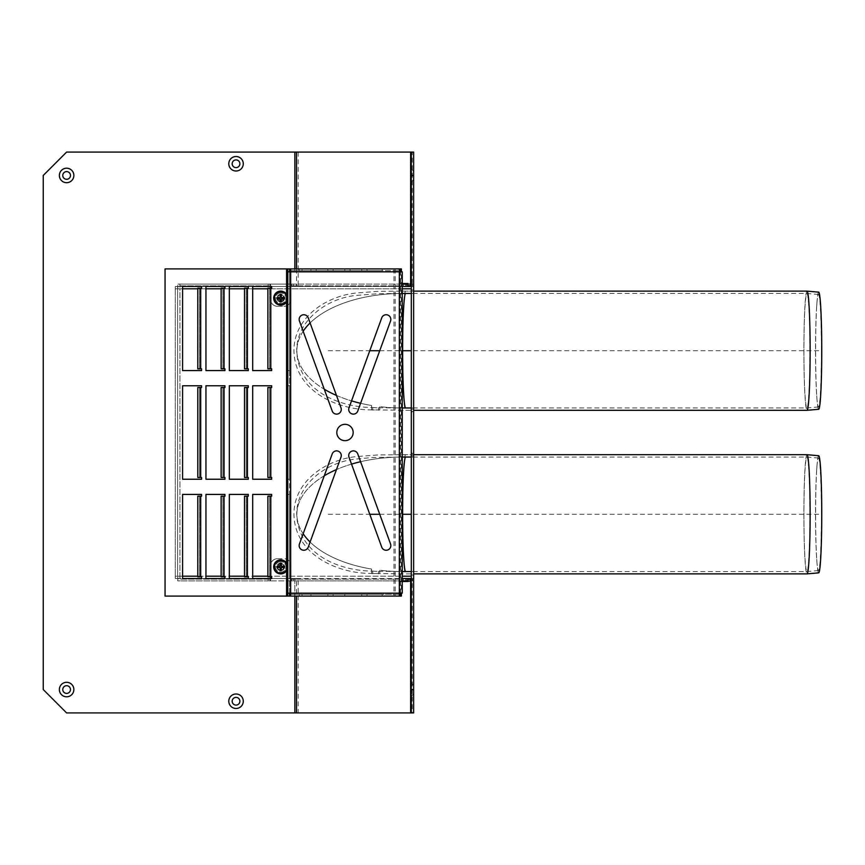 <?xml version="1.0" encoding="UTF-8"?>
<svg xmlns="http://www.w3.org/2000/svg" width="865" height="865" viewBox="0 0 865 865"><rect width="100%" height="100%" fill="white"/><g stroke="black" fill="none" stroke-linecap="round" stroke-linejoin="round"><path stroke-width="0.65" stroke-dasharray="4.33 3.24" d="M289.494 268.918L287.742 268.918L287.742 479.232L289.494 479.232L289.494 385.768L289.494 479.232L289.494 385.768L289.494 479.232L289.494 385.768L289.494 479.232L289.494 385.768L289.494 479.232L289.494 385.768L289.494 479.232L289.494 385.768L287.742 385.768L287.742 479.232L289.494 479.232L287.742 479.232L287.742 385.768L289.494 385.768L289.494 286.445L289.494 370.577L289.494 286.445L289.494 370.577L289.494 286.445L289.494 370.577L289.494 286.445L287.742 286.445L289.494 286.445L289.494 370.577L289.494 268.918L286.575 268.918L286.575 596.082L289.494 596.082L289.494 494.423L289.494 578.555L289.494 494.423L289.494 578.555L289.494 494.423L287.742 494.423L289.494 494.423L289.494 578.555L289.494 479.232L287.742 479.232L287.742 385.768L289.494 385.768L287.742 385.768L287.742 479.232L287.742 385.768L289.494 385.768L287.742 385.768L287.742 479.232L289.494 479.232L287.742 479.232L287.742 385.768L289.494 385.768L287.742 385.768L287.742 479.232L289.494 479.232L287.742 479.232L287.742 385.768L289.494 385.768L287.742 385.768L287.742 479.232L289.494 479.232L287.742 479.232L289.494 479.232L287.742 479.232L287.742 494.423L289.494 494.423L287.742 494.423L287.742 578.555L287.742 494.423L287.742 578.555L289.494 578.555L287.742 578.555L289.494 578.555L287.742 578.555L287.742 494.423L289.494 494.423L287.742 494.423L287.742 578.555L289.494 578.555L287.742 578.555L289.494 578.555L287.742 578.555L287.742 494.423L287.742 578.555L289.494 578.555L287.742 578.555L287.742 494.423L287.742 578.555L289.494 578.555L287.742 578.555L287.742 494.423L287.742 596.082L289.494 596.082M287.742 370.577L289.494 370.577L287.742 370.577L289.494 370.577L287.742 370.577L289.494 370.577L287.742 370.577L289.494 370.577L287.742 370.577L289.494 370.577L287.742 370.577L289.494 370.577L287.742 370.577L287.742 286.445L289.494 286.445L287.742 286.445L289.494 286.445L287.742 286.445L289.494 286.445L287.742 286.445L289.494 286.445L287.742 286.445L289.494 286.445L287.742 286.445L287.742 370.577M287.742 494.423L289.494 494.423L287.742 494.423L287.742 578.555L287.742 494.423L289.494 494.423L287.742 494.423M287.742 385.768L289.494 385.768L287.742 385.768L287.742 479.232L287.742 385.768M308.221 317.812A4.671 4.671 0 0 0 302.231 315.022A4.671 4.671 0 0 0 299.441 321.012L332.203 411.037A4.671 4.671 0 0 0 338.193 413.838A4.671 4.671 0 0 0 340.994 407.848L308.221 317.812M340.994 457.153A4.671 4.671 0 0 0 338.193 451.162A4.671 4.671 0 0 0 332.203 453.963L299.441 543.988A4.671 4.671 0 0 0 302.231 549.978A4.671 4.671 0 0 0 308.221 547.188L340.994 457.153M344.994 440.674A8.174 8.174 0 0 0 352.077 428.413A8.174 8.174 0 0 0 337.912 428.413A8.174 8.174 0 0 0 344.994 440.674M381.757 547.188A4.671 4.671 0 0 0 387.747 549.978A4.671 4.671 0 0 0 390.548 543.988L357.775 453.963A4.671 4.671 0 0 0 351.785 451.162A4.671 4.671 0 0 0 348.995 457.153L381.757 547.188M390.548 321.012A4.671 4.671 0 0 0 387.747 315.022A4.671 4.671 0 0 0 381.757 317.812L348.995 407.848A4.671 4.671 0 0 0 351.785 413.838A4.671 4.671 0 0 0 357.775 411.037L390.548 321.012M302.08 594.32L399.327 594.32L399.327 596.082L302.08 596.082L302.08 594.32L289.613 594.32L289.613 596.082L302.08 596.082M290.662 596.082L290.662 594.32L399.327 594.32L399.327 593.152L287.742 593.152M350.065 594.32L294.749 594.32L350.065 594.32L350.065 596.082L294.749 596.082L350.065 596.082M316.179 594.32L294.749 594.32L316.179 594.32L316.179 596.082L294.749 596.082L316.179 596.082M299.236 594.32L310.924 594.32L294.749 594.32L299.236 594.32L299.236 596.082L294.749 596.082L310.924 596.082L299.236 596.082M333.122 594.32L294.749 594.32L333.122 594.32L333.122 596.082L294.749 596.082L333.122 596.082M294.749 594.32L382.2 594.32L294.749 594.32L294.749 596.082L382.2 596.082L294.749 596.082L294.749 594.32M302.08 268.918L294.749 268.918L294.749 270.68L302.08 270.68L302.08 268.918L399.327 268.918L399.327 271.848L401.998 271.848M294.749 268.918L289.613 268.918L289.613 270.68L382.2 270.68L294.749 270.68L361.754 270.68L294.749 270.68L294.749 268.918L382.2 268.918L294.749 268.918L294.749 270.68L294.749 268.918M401.392 268.918L399.327 268.918M302.08 270.68L399.327 270.68L290.662 270.68L290.662 268.918M401.392 596.082L399.327 596.082M400.149 593.152L400.149 271.848L401.392 271.848L401.392 593.152L399.327 593.152L401.998 593.152M382.2 268.918L382.2 270.68M367.009 268.918L367.009 270.68M344.811 268.918L344.811 270.68M333.122 268.918L333.122 270.68M310.924 268.918L310.924 270.68M299.236 268.918L299.236 270.68M327.867 268.918L327.867 270.68M316.179 268.918L316.179 270.68M350.065 268.918L350.065 270.68M361.754 268.918L361.754 270.68M367.009 596.082L367.009 594.32M382.2 596.082L382.2 594.32M344.811 596.082L344.811 594.32M310.924 596.082L310.924 594.32M327.867 596.082L327.867 594.32M361.754 596.082L361.754 594.32M286.575 596.082L165.053 596.082L165.053 268.918L286.575 268.918M221.386 496.175L224.932 496.175L224.932 494.423L205.946 494.423L205.946 578.555L224.932 578.555L224.932 576.804L221.386 576.804M268.118 496.175L271.675 496.175L271.675 494.423L252.688 494.423L252.688 578.555L271.675 578.555L271.675 576.804L268.118 576.804M221.386 387.52L224.932 387.52L224.932 385.768L205.946 385.768L205.946 479.232L224.932 479.232L224.932 477.48L221.386 477.48M268.118 387.52L271.675 387.52L271.675 385.768L252.688 385.768L252.688 479.232L271.675 479.232L271.675 477.48L268.118 477.48M244.752 288.196L248.309 288.196L248.309 286.445L229.322 286.445L229.322 370.577L248.309 370.577L248.309 368.825L244.752 368.825M198.02 288.196L201.567 288.196L201.567 286.445L182.58 286.445L182.58 370.577L201.567 370.577L201.567 368.825L198.02 368.825M280.725 561.612A5.255 5.255 0 0 0 276.173 569.494A5.255 5.255 0 0 0 285.288 569.494A5.255 5.255 0 0 0 280.725 561.612A5.255 5.255 0 0 1 285.288 569.494A5.255 5.255 0 0 1 276.173 569.494A5.255 5.255 0 0 1 280.725 561.612M280.725 292.878A5.255 5.255 0 0 0 276.173 300.761A5.255 5.255 0 0 0 285.288 300.761A5.255 5.255 0 0 0 280.725 292.878A5.255 5.255 0 0 1 285.288 300.761A5.255 5.255 0 0 1 276.173 300.761A5.255 5.255 0 0 1 280.725 292.878M221.386 288.196L224.932 288.196L224.932 286.445L205.946 286.445L205.946 370.577L224.932 370.577L224.932 368.825L221.386 368.825M268.118 288.196L271.675 288.196L271.675 286.445L252.688 286.445L252.688 370.577L271.675 370.577L271.675 368.825L268.118 368.825M244.752 387.52L248.309 387.52L248.309 385.768L229.322 385.768L229.322 479.232L248.309 479.232L248.309 477.48L244.752 477.48M198.02 387.52L201.567 387.52L201.567 385.768L182.58 385.768L182.58 479.232L201.567 479.232L201.567 477.48L198.02 477.48M244.752 496.175L248.309 496.175L248.309 494.423L229.322 494.423L229.322 578.555L248.309 578.555L248.309 576.804L244.752 576.804M198.02 496.175L201.567 496.175L201.567 494.423L182.58 494.423L182.58 578.555L201.567 578.555L201.567 576.804L198.02 576.804M287.742 271.848L290.662 271.848L290.662 269.166M199.523 496.175L200.691 496.175L200.691 576.804L199.523 576.804L199.523 496.175L199.523 576.804L197.771 576.804L197.771 496.175L199.523 496.175L197.771 496.175M222.889 496.175L224.057 496.175L224.057 576.804L222.889 576.804L222.889 496.175L222.889 576.804L221.137 576.804L221.137 496.175L222.889 496.175L221.137 496.175M246.266 496.175L247.433 496.175L247.433 576.804L246.266 576.804L246.266 496.175L246.266 576.804L244.503 576.804L244.503 496.175L246.266 496.175L244.503 496.175M269.631 496.175L270.799 496.175L270.799 576.804L269.631 576.804L269.631 496.175L269.631 576.804L267.88 576.804L267.88 496.175L269.631 496.175L267.88 496.175M199.523 387.52L200.691 387.52L200.691 477.48L199.523 477.48L199.523 387.52L199.523 477.48L197.771 477.48L197.771 387.52L199.523 387.52L197.771 387.52M222.889 387.52L224.057 387.52L224.057 477.48L222.889 477.48L222.889 387.52L222.889 477.48L221.137 477.48L221.137 387.52L222.889 387.52L221.137 387.52M246.266 387.52L247.433 387.52L247.433 477.48L246.266 477.48L246.266 387.52L246.266 477.48L244.503 477.48L244.503 387.52L246.266 387.52L244.503 387.52M269.631 387.52L270.799 387.52L270.799 477.48L269.631 477.48L269.631 387.52L269.631 477.48L267.88 477.48L267.88 387.52L269.631 387.52L267.88 387.52M269.631 288.196L270.799 288.196L270.799 368.825L269.631 368.825L269.631 288.196L269.631 368.825L267.88 368.825L267.88 288.196L269.631 288.196L267.88 288.196M246.266 288.196L247.433 288.196L247.433 368.825L246.266 368.825L246.266 288.196L246.266 368.825L244.503 368.825L244.503 288.196L246.266 288.196L244.503 288.196M222.889 288.196L224.057 288.196L224.057 368.825L222.889 368.825L222.889 288.196L222.889 368.825L221.137 368.825L221.137 288.196L222.889 288.196L221.137 288.196M199.523 288.196L200.691 288.196L200.691 368.825L199.523 368.825L199.523 288.196L199.523 368.825L197.771 368.825L197.771 288.196L199.523 288.196L197.771 288.196M290.662 595.834L290.662 271.848L399.327 271.848L399.327 593.152M290.662 594.32L290.662 593.152M289.494 271.848L289.494 593.152M401.392 593.152L402.247 593.152M402.247 271.848L401.392 271.848M393.953 268.918L393.953 596.082M400.149 271.848L399.327 271.848M395.197 268.918L395.197 596.082M290.662 270.68L290.662 271.848M199.523 576.804L197.771 576.804M222.889 576.804L221.137 576.804M246.266 576.804L244.503 576.804M269.631 576.804L267.88 576.804M199.523 477.48L197.771 477.48M222.889 477.48L221.137 477.48M246.266 477.48L244.503 477.48M269.631 477.48L267.88 477.48M269.631 368.825L267.88 368.825M246.266 368.825L244.503 368.825M222.889 368.825L221.137 368.825M199.523 368.825L197.771 368.825M284.531 298.133A3.795 3.795 0 0 1 278.833 301.42A3.795 3.795 0 0 1 278.833 294.846A3.795 3.795 0 0 1 284.531 298.133A3.795 3.795 0 0 1 278.833 301.42A3.795 3.795 0 0 1 278.833 294.846A3.795 3.795 0 0 1 284.531 298.133M287.742 298.133A7.007 7.007 0 0 1 277.222 304.199A7.007 7.007 0 0 1 277.222 292.056A7.007 7.007 0 0 1 287.742 298.133M281.309 294.338L280.141 294.338M284.531 297.549L281.309 297.549M281.309 298.717L284.531 298.717M280.141 301.928L281.309 301.928M280.141 297.549L276.93 297.549M276.93 298.717L280.141 298.717M287.039 298.133A6.314 6.314 0 0 1 277.579 303.593A6.314 6.314 0 0 1 277.579 292.673A6.314 6.314 0 0 1 287.039 298.133M283.947 298.133A3.211 3.211 0 0 1 279.125 300.912A3.211 3.211 0 0 1 279.125 295.354A3.211 3.211 0 0 1 283.947 298.133A3.211 3.211 0 0 1 279.125 300.912A3.211 3.211 0 0 1 279.125 295.354A3.211 3.211 0 0 1 283.947 298.133M284.531 566.867A3.795 3.795 0 0 1 278.833 570.154A3.795 3.795 0 0 1 278.833 563.58A3.795 3.795 0 0 1 284.531 566.867A3.795 3.795 0 0 1 278.833 570.154A3.795 3.795 0 0 1 278.833 563.58A3.795 3.795 0 0 1 284.531 566.867M287.742 566.867A7.007 7.007 0 0 1 277.222 572.944A7.007 7.007 0 0 1 277.222 560.801A7.007 7.007 0 0 1 287.742 566.867M281.309 563.072L280.141 563.072M284.531 566.283L281.309 566.283M281.309 567.451L284.531 567.451M280.141 570.662L281.309 570.662M280.141 566.283L276.93 566.283M276.93 567.451L280.141 567.451M287.039 566.867A6.314 6.314 0 0 1 277.579 572.327A6.314 6.314 0 0 1 277.579 561.407A6.314 6.314 0 0 1 287.039 566.867M283.947 566.867A3.211 3.211 0 0 1 279.125 569.646A3.211 3.211 0 0 1 279.125 564.088A3.211 3.211 0 0 1 283.947 566.867A3.211 3.211 0 0 1 279.125 569.646A3.211 3.211 0 0 1 279.125 564.088A3.211 3.211 0 0 1 283.947 566.867M413.632 175.454L413.632 171.594L413.632 175.454M411.297 175.454L411.297 168.21L411.297 175.454M413.632 689.546L413.632 693.406L413.632 689.546M411.297 689.546L411.297 682.301L411.297 689.546M408.139 581.475L409.783 581.475L409.783 579.139L408.139 579.139M402.247 581.475L399.879 581.475L399.879 579.139L401.522 579.139L401.522 581.475L409.783 581.475M399.879 581.475L401.522 581.475M399.879 285.861L399.879 283.525L401.522 283.525L401.522 285.861L296.511 285.861L401.522 285.861M408.139 283.525L401.522 283.525M408.139 285.861L409.783 285.861L409.783 283.525M399.879 283.525L402.247 283.525M410.615 579.139L409.783 579.139M296.511 712.922L413.632 712.922L413.632 579.139L411.297 579.139L411.297 712.922L413.632 712.922M401.522 579.139L291.537 579.139L294.857 579.139L294.857 712.922L298.166 712.922L298.166 579.139L294.857 579.139L294.857 596.082M413.632 152.078L411.297 152.078L411.297 285.861L413.632 285.861L413.632 152.078L296.511 152.078M409.783 285.861L413.632 285.861L413.632 579.139L412.27 579.139L412.27 712.922L410.615 712.922M411.297 285.861L411.297 286.445L413.632 286.445L411.297 286.445L413.632 286.445L413.632 284.109L179.952 284.109L179.952 288.791L179.952 286.445L177.703 286.445L177.703 284.109L290.954 284.109L290.954 299.301L290.954 286.445L270.507 286.445L270.507 284.109L270.507 286.445L268.172 286.445L268.172 284.109L268.172 286.445M182.58 286.445L177.703 286.445L177.703 284.109L179.952 284.109L179.952 286.445L411.297 286.445L411.297 293.462L413.632 293.462A1093.933 57.252 180 0 0 411.297 293.473L411.297 407.966L413.632 407.966L413.632 350.714L413.632 410.291A1138.589 59.588 180 0 1 405.674 410.291L372.739 409.869C337.101 410.41 294.532 390.785 293.938 350.714C293.743 317.033 327.348 295.343 357.537 292.921L378.578 291.321L405.674 291.127A1138.589 59.588 180 0 1 413.632 291.137L413.632 350.714L413.632 291.137L405.631 291.127A59.588 3.114 -90 0 0 402.517 350.714A59.588 3.114 -90 0 0 405.631 410.302A59.588 3.114 -90 0 0 405.674 410.291M402.301 407.966A105.422 57.252 0 0 1 379.757 406.637L379.757 409.945L379.757 406.637A105.422 57.252 0 0 0 402.301 407.966L411.297 407.966L411.297 409.134L411.297 407.966L411.297 409.134L413.632 409.134L411.297 409.134L413.632 409.134L413.632 411.47L411.297 411.47L411.297 453.53L411.297 411.47L413.632 411.47L413.632 409.134L411.297 409.134L411.297 412.054L413.632 412.054L411.297 412.054L411.297 452.946L413.632 452.946L411.297 452.946L411.297 455.866L413.632 455.866L411.297 455.866L413.632 455.866L413.632 453.53L411.297 453.53L413.632 453.53L413.632 455.866L411.297 455.866L411.297 457.034L413.632 457.034A1093.933 57.252 180 0 0 411.297 457.044L411.297 571.538L413.632 571.538L413.632 514.286L413.632 573.863A1138.589 59.588 180 0 1 405.674 573.873L372.739 573.441C337.101 573.992 294.532 554.357 293.938 514.286C293.743 480.616 327.348 458.926 357.537 456.504L378.578 454.904L405.674 454.709A1138.589 59.588 180 0 1 413.632 454.709L413.632 514.286L413.632 454.709L405.631 454.698A59.588 3.114 -90 0 0 402.517 514.286A59.588 3.114 -90 0 0 405.631 573.873A59.588 3.114 -90 0 0 405.674 573.873M402.301 571.538A105.422 57.252 0 0 1 379.757 570.219L379.757 573.527L379.757 570.219A105.422 57.252 0 0 0 402.301 571.538L411.297 571.538L411.297 578.555L413.632 578.555L411.297 578.555L413.632 578.555L413.632 580.891L408.139 580.891M182.58 288.791L179.952 288.791L179.952 578.555L411.297 578.555L411.297 576.209L179.952 576.209L179.952 288.791L175.281 288.791L175.281 576.209L179.952 576.209L179.952 580.891L413.632 580.891L413.632 578.555L411.297 578.555L411.297 579.139M410.615 152.078L412.27 152.078L412.27 285.861L410.615 285.861M399.879 579.139L296.511 579.139L296.511 596.082M296.511 268.918L296.511 285.861L294.857 285.861L298.166 285.861L298.166 152.078L66.616 152.078L43.25 175.454L43.25 689.546L66.616 712.922L294.857 712.922M291.537 285.861L294.857 285.861L291.537 285.861L291.537 284.109L291.537 285.861M269.923 284.109L291.537 284.109L269.923 284.109L269.923 285.861L269.923 284.109M179.952 285.861L269.923 285.861L179.952 285.861A2.336 2.336 0 0 0 177.617 288.196A2.336 2.336 0 0 1 179.952 285.861M177.617 576.804L177.617 288.196L177.617 576.804A2.336 2.336 0 0 0 179.952 579.139A2.336 2.336 0 0 1 177.617 576.804M269.923 579.139L179.952 579.139L269.923 579.139L269.923 580.891L269.923 579.139M291.537 580.891L269.923 580.891L291.537 580.891L291.537 579.139L291.537 580.891M280.725 570.251A2.8 2.8 0 0 0 283.158 566.045A2.8 2.8 0 0 0 278.303 566.045A2.8 2.8 0 0 0 280.725 570.251A2.8 2.8 0 0 1 278.303 566.045A2.8 2.8 0 0 1 283.158 566.045A2.8 2.8 0 0 1 280.725 570.251M280.725 300.35A2.8 2.8 0 0 0 283.158 296.144A2.8 2.8 0 0 0 278.303 296.144A2.8 2.8 0 0 0 280.725 300.35A2.8 2.8 0 0 1 278.303 296.144A2.8 2.8 0 0 1 283.158 296.144A2.8 2.8 0 0 1 280.725 300.35M270.507 576.804L270.507 565.699A7.007 7.007 0 0 1 277.514 558.693A7.007 7.007 0 0 0 270.507 565.699L270.507 578.555L290.954 578.555L290.954 580.891L270.507 580.891L270.507 578.555L270.507 580.891L268.172 580.891L268.172 578.555L290.954 578.555L290.954 580.891L293.289 580.891L293.289 578.555L293.289 580.891L296.792 580.891L296.792 578.555L402.247 578.555M277.514 558.693L283.947 558.693A7.007 7.007 0 0 1 290.954 565.699A7.007 7.007 0 0 0 283.947 558.693L277.514 558.693M271.675 578.555L290.954 578.555L290.954 565.699L290.954 578.555L296.792 578.555M277.514 306.307A7.007 7.007 0 0 1 270.507 299.301A7.007 7.007 0 0 0 277.514 306.307L283.947 306.307L277.514 306.307M270.507 288.196L270.507 299.301L270.507 286.445L290.954 286.445L271.675 286.445M283.947 306.307A7.007 7.007 0 0 0 290.954 299.301A7.007 7.007 0 0 1 283.947 306.307M402.247 284.109L290.954 284.109L290.954 286.445L293.289 286.445L293.289 284.109L293.289 286.445L402.247 286.445M268.172 578.555L268.172 580.891L177.703 580.891L179.952 580.891L179.952 578.555L177.703 578.555L182.58 578.555M201.567 578.555L205.946 578.555M224.932 578.555L229.322 578.555M248.309 578.555L252.688 578.555M252.688 286.445L248.309 286.445M229.322 286.445L224.932 286.445M205.946 286.445L201.567 286.445M182.58 576.209L177.617 576.209L177.617 288.791L411.297 288.791L411.297 293.462L411.297 284.109L411.297 286.445L413.632 286.445L413.632 284.109L412.464 284.109L412.464 286.445M402.247 580.891L296.792 580.891M408.139 284.109L412.464 284.109M411.297 576.209L411.297 578.555M411.297 457.034L411.297 455.866L411.297 457.034L402.301 457.034A105.422 57.252 0 0 0 298.025 505.852A105.422 57.252 0 0 0 371.572 569.051L371.572 573.527L371.572 569.051A105.422 57.252 0 0 1 310.092 542.041M371.572 409.945L371.572 405.48L371.572 409.945L379.757 409.945L371.572 409.945M379.757 573.527L371.572 573.527L379.757 573.527M411.297 288.791L411.297 286.445M360.597 403.295A105.422 57.252 0 0 0 371.572 405.48A105.422 57.252 0 0 1 298.025 342.281A105.422 57.252 0 0 1 402.301 293.462L411.297 293.462M372.739 409.869L372.739 407.512C340.237 407.372 301.896 392.029 297.117 356.153C292.64 322.234 326.981 297.474 357.537 295.333L378.578 293.668L402.247 293.462A105.422 57.252 0 0 0 310.092 322.959M303.161 331.241A105.422 57.252 0 0 0 324.256 389.207M336.474 395.435A105.422 57.252 0 0 0 351.525 400.884M372.739 573.441L372.739 571.084C340.237 570.954 301.896 555.6 297.117 519.724C292.64 485.816 326.981 461.056 357.537 458.915L372.739 457.488L402.247 457.044A105.422 57.252 0 0 0 360.597 461.705M351.525 464.116A105.422 57.252 0 0 0 336.474 469.565M324.256 475.793A105.422 57.252 0 0 0 303.161 533.759M296.792 284.109L296.792 286.445M403.544 578.555L403.544 580.891M403.544 284.109L403.544 286.445M401.89 578.555L401.89 580.891M401.89 284.109L401.89 286.445M412.464 578.555L412.464 580.891M177.703 580.891L177.703 578.555L177.703 580.891M177.617 578.469L175.281 578.469L175.281 286.531L177.617 286.531L177.617 578.469L175.281 578.469L175.281 576.209L177.617 576.209L177.617 578.469M175.281 288.791L175.281 286.531L177.617 286.531L177.617 288.791L175.281 288.791M411.297 571.527A1093.933 57.252 180 0 0 413.632 571.527L413.632 573.863L397.532 573.873M372.739 571.084L378.578 571.473L378.578 573.819M372.739 571.311L372.739 573.657M378.578 571.473L378.578 573.679M378.578 571.332L402.247 571.538M809.91 514.286A57.252 2.995 -90 0 0 806.926 457.034A57.252 2.995 -90 0 0 806.915 457.034A57.252 2.995 -90 0 0 803.92 514.286A57.252 2.995 -90 0 0 806.915 571.538A57.252 2.995 -90 0 0 806.926 571.538A57.252 2.995 -90 0 0 809.91 514.286M807.013 454.698A59.588 3.114 -90 0 0 803.899 514.286A59.588 3.114 -90 0 0 807.013 573.873M821.426 514.286A56.236 2.941 -90 0 0 818.495 458.05A56.236 2.941 -90 0 0 816.722 469.252A56.236 2.941 -90 0 0 816.722 559.32A56.236 2.941 -90 0 0 818.495 570.522A56.236 2.941 -90 0 0 821.426 514.286M818.701 455.725A58.571 3.06 -90 0 0 816.852 467.392A58.571 3.06 -90 0 0 816.852 561.18A58.571 3.06 -90 0 0 818.701 572.857M411.297 407.956A1093.933 57.252 180 0 0 413.632 407.945L413.632 410.291L397.532 410.302M372.739 407.512L378.578 407.902L378.578 410.237M372.739 407.739L372.739 410.086M378.578 407.902L378.578 410.096M378.578 407.75L402.247 407.956M809.91 350.714A57.252 2.995 -90 0 0 806.926 293.462A57.252 2.995 -90 0 0 806.915 293.462A57.252 2.995 -90 0 0 803.92 350.714A57.252 2.995 -90 0 0 806.915 407.966A57.252 2.995 -90 0 0 806.926 407.966A57.252 2.995 -90 0 0 809.91 350.714M807.013 291.127A59.588 3.114 -90 0 0 803.899 350.714A59.588 3.114 -90 0 0 807.013 410.302M821.426 350.714A56.236 2.941 -90 0 0 818.495 294.478A56.236 2.941 -90 0 0 816.722 305.68A56.236 2.941 -90 0 0 816.722 395.748A56.236 2.941 -90 0 0 818.495 406.95A56.236 2.941 -90 0 0 821.426 350.714M818.701 292.143A58.571 3.06 -90 0 0 816.852 303.82A58.571 3.06 -90 0 0 816.852 397.608A58.571 3.06 -90 0 0 818.701 409.275M328.235 514.286L369.788 514.286M379.735 514.286L402.247 514.286M818.69 514.286L411.297 514.286M328.235 350.714L369.788 350.714M379.735 350.714L402.247 350.714M818.69 350.714L411.297 350.714M286.575 570.738L286.575 562.996M286.575 302.004L286.575 294.262M411.297 289.959L413.632 289.959M411.297 575.041L413.632 575.041M294.857 152.078L294.857 268.918M402.247 288.791L267.88 288.791M252.688 288.791L244.503 288.791M229.322 288.791L221.137 288.791M205.946 288.791L197.771 288.791M197.771 576.209L205.946 576.209M221.137 576.209L229.322 576.209M244.503 576.209L252.688 576.209M267.88 576.209L402.247 576.209M405.674 454.709A59.588 3.114 -90 0 0 405.631 454.698L397.532 454.698M405.674 457.044A57.252 2.995 -90 0 0 405.631 457.034L806.915 457.034L818.495 458.05M818.495 570.522L806.926 571.538L405.631 571.538A57.252 2.995 -90 0 0 405.674 571.538M405.674 291.127A59.588 3.114 -90 0 0 405.631 291.127L397.532 291.127M818.495 406.95L806.926 407.966L405.631 407.966A57.252 2.995 -90 0 0 405.674 407.956M400.495 593.152L400.495 271.848M413.632 171.594L411.297 168.21M413.632 179.304L411.297 182.699M413.632 685.696L411.297 682.301M413.632 693.406L411.297 696.79M397.532 457.034L405.631 457.034M405.631 571.538L397.532 571.538M816.722 559.32L816.852 561.18M816.722 469.252L816.852 467.392M818.495 294.478L806.926 293.462L397.532 293.462M405.631 407.966L397.532 407.966M816.722 395.748L816.852 397.608M816.722 305.68L816.852 303.82"/><path stroke-width="1.3" d="M289.494 593.152L289.494 596.082L287.742 596.082L287.742 268.918L289.494 268.918L289.494 271.848M299.441 321.012A4.671 4.671 0 0 1 302.231 315.022A4.671 4.671 0 0 1 308.221 317.812L340.994 407.848A4.671 4.671 0 0 1 338.193 413.838A4.671 4.671 0 0 1 332.203 411.037L299.441 321.012M332.203 453.963A4.671 4.671 0 0 1 338.193 451.162A4.671 4.671 0 0 1 340.994 457.153L308.221 547.188A4.671 4.671 0 0 1 302.231 549.978A4.671 4.671 0 0 1 299.441 543.988L332.203 453.963M344.994 440.674A8.174 8.174 0 0 1 337.912 428.413A8.174 8.174 0 0 1 352.077 428.413A8.174 8.174 0 0 1 344.994 440.674M390.548 543.988A4.671 4.671 0 0 1 387.747 549.978A4.671 4.671 0 0 1 381.757 547.188L348.995 457.153A4.671 4.671 0 0 1 351.785 451.162A4.671 4.671 0 0 1 357.775 453.963L390.548 543.988M381.757 317.812A4.671 4.671 0 0 1 387.747 315.022A4.671 4.671 0 0 1 390.548 321.012L357.775 411.037A4.671 4.671 0 0 1 351.785 413.838A4.671 4.671 0 0 1 348.995 407.848L381.757 317.812M290.662 594.32L289.613 594.32L289.613 596.082L290.662 596.082L290.662 593.152L399.327 593.152L399.327 268.918L401.392 268.918L401.392 271.848M400.149 593.152L400.149 596.082L290.662 596.082M290.662 270.68L289.613 270.68L289.613 268.918L399.327 268.918M400.149 596.082L401.392 596.082L401.392 593.152M399.327 596.082L399.327 593.152L402.247 593.152L402.247 271.848L287.742 271.848M400.149 271.848L400.149 268.918M200.691 576.804L197.771 576.804L197.771 496.175L200.691 496.175L200.691 576.804L201.567 576.804L201.567 578.555L182.58 578.555L182.58 494.423L201.567 494.423L201.567 496.175L200.691 496.175M224.057 576.804L221.137 576.804L221.137 496.175L224.057 496.175L224.057 576.804L224.932 576.804L224.932 578.555L205.946 578.555L205.946 494.423L224.932 494.423L224.932 496.175L224.057 496.175M247.433 576.804L244.503 576.804L244.503 496.175L247.433 496.175L247.433 576.804L248.309 576.804L248.309 578.555L229.322 578.555L229.322 494.423L248.309 494.423L248.309 496.175L247.433 496.175M270.799 576.804L267.88 576.804L267.88 496.175L270.799 496.175L270.799 576.804L271.675 576.804L271.675 578.555L252.688 578.555L252.688 494.423L271.675 494.423L271.675 496.175L270.799 496.175M200.691 477.48L197.771 477.48L197.771 387.52L200.691 387.52L200.691 477.48L201.567 477.48L201.567 479.232L182.58 479.232L182.58 385.768L201.567 385.768L201.567 387.52L200.691 387.52M224.057 477.48L221.137 477.48L221.137 387.52L224.057 387.52L224.057 477.48L224.932 477.48L224.932 479.232L205.946 479.232L205.946 385.768L224.932 385.768L224.932 387.52L224.057 387.52M247.433 477.48L244.503 477.48L244.503 387.52L247.433 387.52L247.433 477.48L248.309 477.48L248.309 479.232L229.322 479.232L229.322 385.768L248.309 385.768L248.309 387.52L247.433 387.52M270.799 477.48L267.88 477.48L267.88 387.52L270.799 387.52L270.799 477.48L271.675 477.48L271.675 479.232L252.688 479.232L252.688 385.768L271.675 385.768L271.675 387.52L270.799 387.52M270.799 368.825L267.88 368.825L267.88 288.196L270.799 288.196L270.799 368.825L271.675 368.825L271.675 370.577L252.688 370.577L252.688 286.445L271.675 286.445L271.675 288.196L270.799 288.196M247.433 368.825L244.503 368.825L244.503 288.196L247.433 288.196L247.433 368.825L248.309 368.825L248.309 370.577L229.322 370.577L229.322 286.445L248.309 286.445L248.309 288.196L247.433 288.196M224.057 368.825L221.137 368.825L221.137 288.196L224.057 288.196L224.057 368.825L224.932 368.825L224.932 370.577L205.946 370.577L205.946 286.445L224.932 286.445L224.932 288.196L224.057 288.196M200.691 368.825L197.771 368.825L197.771 288.196L200.691 288.196L200.691 368.825L201.567 368.825L201.567 370.577L182.58 370.577L182.58 286.445L201.567 286.445L201.567 288.196L200.691 288.196M287.742 596.082L165.053 596.082L165.053 268.918L287.742 268.918M287.742 593.152L290.662 593.152L290.662 268.918M287.742 298.133A7.007 7.007 0 0 1 277.222 304.199A7.007 7.007 0 0 1 277.222 292.056A7.007 7.007 0 0 1 287.742 298.133M280.141 294.338L280.141 297.549L280.141 294.338L281.309 294.338L281.309 297.549L281.309 294.338M281.309 297.549L284.531 297.549L284.531 298.717L284.531 297.549M284.531 298.717L281.309 298.717L281.309 301.928L281.309 298.717M281.309 301.928L280.141 301.928L280.141 298.717L276.93 298.717L276.93 297.549L280.141 297.549M276.93 297.549L276.93 298.717M280.141 298.717L280.141 301.928M287.039 298.133A6.314 6.314 0 0 1 277.579 303.593A6.314 6.314 0 0 1 277.579 292.673A6.314 6.314 0 0 1 287.039 298.133M287.742 566.867A7.007 7.007 0 0 1 277.222 572.944A7.007 7.007 0 0 1 277.222 560.801A7.007 7.007 0 0 1 287.742 566.867M280.141 563.072L280.141 566.283L280.141 563.072L281.309 563.072L281.309 566.283L281.309 563.072M281.309 566.283L284.531 566.283L284.531 567.451L284.531 566.283M284.531 567.451L281.309 567.451L281.309 570.662L281.309 567.451M281.309 570.662L280.141 570.662L280.141 567.451L276.93 567.451L276.93 566.283L280.141 566.283M276.93 566.283L276.93 567.451M280.141 567.451L280.141 570.662M287.039 566.867A6.314 6.314 0 0 1 277.579 572.327A6.314 6.314 0 0 1 277.579 561.407A6.314 6.314 0 0 1 287.039 566.867M62.767 689.546A3.86 3.86 0 0 0 68.551 692.887A3.86 3.86 0 0 0 68.551 686.215A3.86 3.86 0 0 0 62.767 689.546M59.371 689.546A7.244 7.244 0 0 1 70.238 683.274A7.244 7.244 0 0 1 70.238 695.828A7.244 7.244 0 0 1 59.371 689.546M62.767 175.454A3.86 3.86 0 0 0 68.551 178.785A3.86 3.86 0 0 0 68.551 172.113A3.86 3.86 0 0 0 62.767 175.454M59.371 175.454A7.244 7.244 0 0 1 70.238 169.172A7.244 7.244 0 0 1 70.238 181.726A7.244 7.244 0 0 1 59.371 175.454M232.177 163.766A3.86 3.86 0 0 0 237.962 167.107A3.86 3.86 0 0 0 237.962 160.425A3.86 3.86 0 0 0 232.177 163.766M228.792 163.766A7.244 7.244 0 0 1 239.659 157.495A7.244 7.244 0 0 1 239.659 170.037A7.244 7.244 0 0 1 228.792 163.766M232.177 701.234A3.86 3.86 0 0 0 237.962 704.575A3.86 3.86 0 0 0 237.962 697.893A3.86 3.86 0 0 0 232.177 701.234M228.792 701.234A7.244 7.244 0 0 1 239.659 694.963A7.244 7.244 0 0 1 239.659 707.505A7.244 7.244 0 0 1 228.792 701.234M411.297 579.139L408.139 579.139L408.139 581.475L402.247 581.475M402.247 283.525L408.139 283.525L408.139 285.861L410.615 285.861L410.615 152.078L66.616 152.078L43.25 175.454L43.25 689.546L66.616 712.922L294.857 712.922L294.857 596.082M411.297 689.546L413.632 689.546L413.632 712.922L411.297 712.922L411.297 175.454L413.632 175.454L413.632 152.078L410.615 152.078M411.297 175.454L411.297 152.078M413.632 689.546L413.632 175.454M411.297 712.922L294.857 712.922M411.297 285.861L410.615 285.861M271.675 578.555L270.507 578.555L270.507 576.804M271.675 286.445L270.507 286.445L270.507 288.196M402.247 578.555L411.297 578.555M182.58 578.555L201.567 578.555M205.946 578.555L224.932 578.555M229.322 578.555L248.309 578.555M252.688 578.555L268.172 578.555M268.172 286.445L252.688 286.445M248.309 286.445L229.322 286.445M224.932 286.445L205.946 286.445M201.567 286.445L182.58 286.445M411.297 286.445L402.247 286.445M408.139 580.891L402.247 580.891M402.247 284.109L408.139 284.109M402.301 293.462A105.422 57.252 0 0 0 402.247 293.462L405.674 293.462A1093.933 57.252 180 0 1 411.297 293.473L402.301 293.462M310.092 322.959A105.422 57.252 0 0 0 303.161 331.241M324.256 389.207A105.422 57.252 0 0 0 336.474 395.435M351.525 400.884A105.422 57.252 0 0 0 360.597 403.295M402.301 457.034A105.422 57.252 0 0 0 402.247 457.034L405.674 457.044A1093.933 57.252 180 0 1 411.297 457.044L402.301 457.034M360.597 461.705A105.422 57.252 0 0 0 351.525 464.116M336.474 469.565A105.422 57.252 0 0 0 324.256 475.793M303.161 533.759A105.422 57.252 0 0 0 310.092 542.041M402.301 407.966L411.297 407.966A1093.933 57.252 180 0 1 405.674 407.956L402.247 407.956M406.02 578.555L406.02 580.891M406.02 284.109L406.02 286.445M407.675 578.555L407.675 580.891M407.675 284.109L407.675 286.445M402.301 571.538L411.297 571.538A1093.933 57.252 180 0 1 405.674 571.538L402.247 571.538M413.632 573.873L807.013 573.873A59.588 3.114 -90 0 0 807.034 573.873A59.588 3.114 -90 0 0 810.137 514.286A59.588 3.114 -90 0 0 807.034 454.698A59.588 3.114 -90 0 0 807.013 454.698L413.632 454.698M807.034 573.873L818.701 572.857A58.571 3.06 -90 0 0 821.75 514.286A58.571 3.06 -90 0 0 818.701 455.725L807.034 454.698M413.632 410.302L807.013 410.302A59.588 3.114 -90 0 0 807.034 410.302A59.588 3.114 -90 0 0 810.137 350.714A59.588 3.114 -90 0 0 807.034 291.127A59.588 3.114 -90 0 0 807.013 291.127L413.632 291.127M807.034 410.302L818.701 409.275A58.571 3.06 -90 0 0 821.75 350.714A58.571 3.06 -90 0 0 818.701 292.143L807.034 291.127M369.788 514.286L379.735 514.286M402.247 514.286L411.297 514.286M369.788 350.714L379.735 350.714M402.247 350.714L411.297 350.714M286.575 596.082L286.575 570.738M286.575 562.996L286.575 302.004M286.575 294.262L286.575 268.918M410.615 712.922L410.615 579.139M296.511 596.082L296.511 712.922M296.511 152.078L296.511 268.918M294.857 268.918L294.857 152.078M411.297 288.791L402.247 288.791M267.88 288.791L252.688 288.791M244.503 288.791L229.322 288.791M221.137 288.791L205.946 288.791M197.771 288.791L182.58 288.791M182.58 576.209L197.771 576.209M205.946 576.209L221.137 576.209M229.322 576.209L244.503 576.209M252.688 576.209L267.88 576.209M402.247 576.209L411.297 576.209M405.631 457.034A57.252 2.995 -90 0 0 402.636 514.286A57.252 2.995 -90 0 0 405.631 571.538M405.588 293.462A57.252 2.995 -90 0 0 402.636 351.125A57.252 2.995 -90 0 0 405.631 407.966"/></g></svg>
